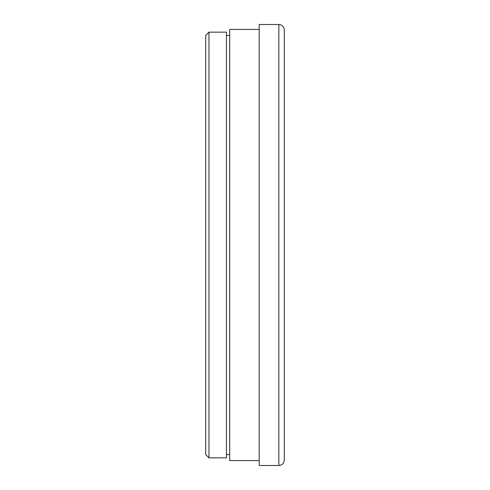 <?xml version="1.0" encoding="UTF-8"?>
<svg xmlns="http://www.w3.org/2000/svg" width="490" height="490" viewBox="0 0 490 490"><rect width="100%" height="100%" fill="white"/><g stroke="black" fill="none" stroke-linecap="round" stroke-linejoin="round"><path stroke-width="0.73" d="M259.192 460.588L229.718 460.588L229.718 29.412L259.192 29.412M278.841 24.5L259.192 24.5L259.192 465.5L278.841 465.5C282.154 465.175 283.973 463.356 284.298 460.043L284.298 29.957C283.973 26.644 282.154 24.825 278.841 24.5L278.841 465.5M208.979 457.856L208.979 32.144L226.441 32.144L226.441 457.856L208.979 457.856L205.702 454.585L205.702 35.415L208.979 32.144M229.718 454.585L226.441 454.585M229.718 35.415L226.441 35.415"/></g></svg>
